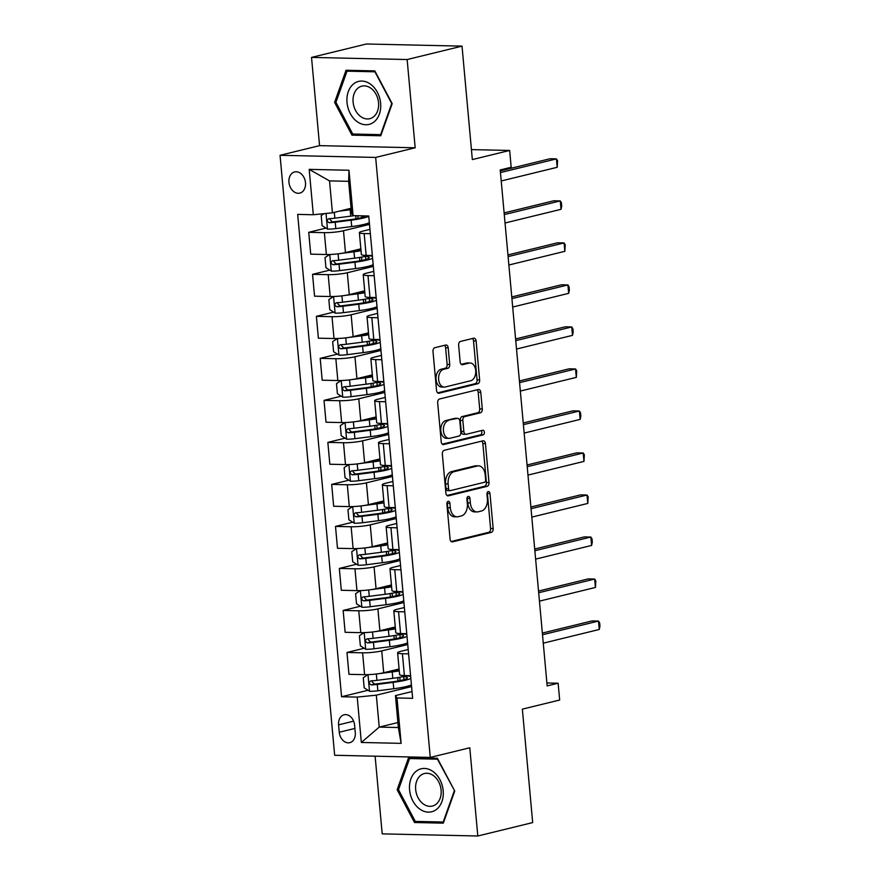 <?xml version="1.0" encoding="UTF-8"?>
<svg xmlns="http://www.w3.org/2000/svg" width="880" height="880" viewBox="0 0 880 880"><rect width="100%" height="100%" fill="white"/><g stroke="black" fill="none" stroke-linecap="round" stroke-linejoin="round"><path stroke-width="1.32" d="M448.184 501.358A2.343 1.518 91.3 0 0 446.886 504.031L450.076 539.088A3.344 2.178 91.3 0 0 452.155 541.904A3.344 2.178 91.3 0 0 452.529 541.86L491.315 532.378A3.344 2.178 91.3 0 0 493.163 528.561L489.973 493.504A2.343 1.518 91.3 0 0 488.521 491.535A2.343 1.518 91.3 0 0 488.257 491.557A2.343 1.518 91.3 0 0 486.959 494.241L487.377 498.773A10.692 6.963 91.3 0 1 481.437 511.016L478.203 511.808A10.692 6.963 91.3 0 1 477.004 511.94A10.692 6.963 91.3 0 1 470.349 502.931L469.942 498.399A2.343 1.518 91.3 0 0 468.479 496.43A2.343 1.518 91.3 0 0 468.226 496.452A2.343 1.518 91.3 0 0 466.928 499.136L467.335 503.668A10.692 6.963 91.3 0 1 461.406 515.911L458.172 516.703A10.692 6.963 91.3 0 1 456.973 516.835A10.692 6.963 91.3 0 1 450.318 507.826L449.9 503.294A2.343 1.518 91.3 0 0 448.448 501.325A2.343 1.518 91.3 0 0 448.184 501.358M288.959 182.336A10.89 8.151 -103.7 0 0 299.816 193.105A10.89 8.151 -103.7 0 0 305.492 182.699A10.89 8.151 -103.7 0 0 294.646 171.941A10.89 8.151 -103.7 0 0 288.959 182.336M448.195 347.809A3.344 2.178 91.3 0 0 446.116 344.993A3.344 2.178 91.3 0 0 445.742 345.037L434.863 347.699A3.344 2.178 91.3 0 0 433.004 351.516L436.546 390.456A3.344 2.178 91.3 0 0 438.625 393.261A3.344 2.178 91.3 0 0 439.01 393.228L477.785 383.746A3.344 2.178 91.3 0 0 479.644 379.918L476.102 340.989A3.344 2.178 91.3 0 0 474.012 338.173A3.344 2.178 91.3 0 0 473.638 338.217L460.504 341.429A3.344 2.178 91.3 0 0 458.645 345.257L460.163 361.911A3.344 2.178 91.3 0 0 462.242 364.727A3.344 2.178 91.3 0 0 462.616 364.694L469.139 363.099A8.943 5.819 91.3 0 1 470.14 362.989A8.943 5.819 91.3 0 1 475.75 371.283A8.943 5.819 91.3 0 1 470.745 380.743L445.214 386.991A8.943 5.819 91.3 0 1 444.202 387.101A8.943 5.819 91.3 0 1 438.592 378.807A8.943 5.819 91.3 0 1 443.608 369.336L447.854 368.291A3.344 2.178 91.3 0 0 449.713 364.474L448.195 347.809L445.61 347.754A3.344 2.178 91.3 0 0 444.521 345.334M375.122 756.195L382.195 833.866L477.807 836L532.686 822.591L522.357 709.148L559.669 700.029L558.14 683.221L547.162 685.905L500.214 169.95L511.181 167.266L509.652 150.458L471.438 149.611M407.143 59.543L311.531 57.409L319.561 145.64L415.173 147.785L407.143 59.543L462.022 46.134L472.34 159.577L509.652 150.458M415.173 147.785L375.661 157.432L430.265 757.427L334.653 755.282L280.049 155.298L375.661 157.432M477.807 836L469.777 747.769L430.265 757.427M444.202 450.307A3.344 2.178 91.3 0 0 442.343 454.124L445.885 493.064A3.344 2.178 91.3 0 0 447.964 495.88A3.344 2.178 91.3 0 0 448.338 495.836L487.124 486.354A3.344 2.178 91.3 0 0 488.983 482.526L485.43 443.597A3.344 2.178 91.3 0 0 483.351 440.781A3.344 2.178 91.3 0 0 482.977 440.825L444.202 450.307M441.221 441.76L437.679 402.82A3.344 2.178 91.3 0 1 439.527 399.003L478.313 389.521A3.344 2.178 91.3 0 1 478.687 389.477A3.344 2.178 91.3 0 1 480.766 392.293L482.284 408.958A3.344 2.178 91.3 0 1 480.425 412.786L464.695 416.625A3.344 2.178 91.3 0 0 462.847 420.453L463.848 431.508A3.344 2.178 91.3 0 0 465.927 434.313A3.344 2.178 91.3 0 0 466.312 434.28L482.68 430.276A2.343 1.518 91.3 0 1 482.944 430.243A2.343 1.518 91.3 0 1 484.407 432.421A2.343 1.518 91.3 0 1 483.098 434.896L443.674 444.532A3.344 2.178 91.3 0 1 443.3 444.565A3.344 2.178 91.3 0 1 441.221 441.76M311.531 57.409L366.41 44L462.022 46.134M355.289 732.6L354.607 725.208A10.549 7.898 -103.7 0 0 344.091 714.78A10.549 7.898 -103.7 0 0 338.591 724.845L339.262 732.248A10.549 7.898 -103.7 0 0 349.778 742.676A10.549 7.898 -103.7 0 0 355.289 732.6M397.903 722.546L379.236 727.1L398.354 727.529L395.45 695.596L397.001 697.972L412.643 698.324L368.742 215.985L353.111 215.633L351.549 213.257L348.645 181.324L329.527 180.895L332.431 212.828L351.098 208.263M397.001 697.972L401.137 743.358L361.339 742.467L357.214 697.092L376.321 695.167L411.565 686.565M368.027 690.272L341.572 696.74L357.214 697.092M341.572 696.74L297.682 214.39L313.313 214.742L309.188 169.367L348.975 170.258L353.111 215.633M319.561 145.64L280.049 155.298M558.14 683.221L546.898 682.968M376.321 695.167L379.236 727.1L361.339 742.467M325.974 228.096L308.737 232.309L324.368 232.661A13.618 1.782 -5.2 0 0 343.486 230.747L369.512 224.389M308.737 232.309L310.717 254.155L326.359 254.507A13.618 1.782 -5.2 0 0 345.477 252.593L360.855 248.831M329.791 270.116L312.554 274.329L328.196 274.67A13.618 1.782 -5.2 0 0 347.303 272.756L373.329 266.398M312.554 274.329L314.545 296.175L330.176 296.527A13.618 1.782 -5.2 0 0 349.294 294.613L364.683 290.851M333.619 312.125L316.382 316.338L332.013 316.69A13.618 1.782 -5.2 0 0 351.131 314.776L377.157 308.418M316.382 316.338L318.373 338.195L334.004 338.536A13.618 1.782 -5.2 0 0 353.122 336.622L368.5 332.86M337.436 354.145L320.199 358.358L335.841 358.71A13.618 1.782 -5.2 0 0 354.959 356.796L380.974 350.438M320.199 358.358L322.19 380.204L337.832 380.556A13.618 1.782 -5.2 0 0 356.939 378.642L372.328 374.88M341.264 396.165L324.027 400.378L339.658 400.719A13.618 1.782 -5.2 0 0 358.776 398.805L384.802 392.447M324.027 400.378L326.018 422.224L341.649 422.576A13.618 1.782 -5.2 0 0 360.767 420.662L376.156 416.9M345.092 438.174L327.855 442.387L343.486 442.739A13.618 1.782 -5.2 0 0 362.604 440.825L388.63 434.467M327.855 442.387L329.835 464.233L345.477 464.585A13.618 1.782 -5.2 0 0 364.595 462.671L379.973 458.909M348.909 480.194L331.672 484.407L347.314 484.759A13.618 1.782 -5.2 0 0 366.421 482.845L392.447 476.476M331.672 484.407L333.663 506.253L349.294 506.605A13.618 1.782 -5.2 0 0 368.412 504.691L383.801 500.929M352.737 522.214L335.5 526.416L351.131 526.768A13.618 1.782 -5.2 0 0 370.249 524.854L396.275 518.496M335.5 526.416L337.491 548.273L353.122 548.614A13.618 1.782 -5.2 0 0 372.24 546.7L387.618 542.949M356.554 564.223L339.328 568.436L354.959 568.788A13.618 1.782 -5.2 0 0 374.077 566.874L400.092 560.516M339.328 568.436L341.308 590.282L356.95 590.634A13.618 1.782 -5.2 0 0 376.057 588.72L391.446 584.958M360.382 606.243L343.145 610.456L358.776 610.797A13.618 1.782 -5.2 0 0 377.894 608.883L403.92 602.525M343.145 610.456L345.136 632.302L360.767 632.654A13.618 1.782 -5.2 0 0 379.885 630.74L395.274 626.978M364.21 648.252L346.973 652.465L362.604 652.817A13.618 1.782 -5.2 0 0 381.722 650.903L407.748 644.545M346.973 652.465L348.964 674.322L364.595 674.663A13.618 1.782 -5.2 0 0 383.713 672.749L399.091 668.987M412.027 691.548L395.45 695.596M408.199 649.528L400.84 651.332A13.618 1.782 -5.2 0 0 397.617 652.795A13.618 1.782 -5.2 0 0 402.402 653.708L408.595 653.851M404.371 607.519L397.023 609.312A13.618 1.782 -5.2 0 0 393.8 610.775A13.618 1.782 -5.2 0 0 398.574 611.688L404.767 611.831M400.554 565.499L393.195 567.303A13.618 1.782 -5.2 0 0 389.972 568.766A13.618 1.782 -5.2 0 0 394.757 569.679L400.939 569.811M396.726 523.49L389.367 525.283A13.618 1.782 -5.2 0 0 386.144 526.746A13.618 1.782 -5.2 0 0 390.929 527.659L397.122 527.802M392.909 481.47L385.55 483.263A13.618 1.782 -5.2 0 0 382.327 484.737A13.618 1.782 -5.2 0 0 387.101 485.639L393.294 485.782M389.081 439.45L381.722 441.254A13.618 1.782 -5.2 0 0 378.499 442.717A13.618 1.782 -5.2 0 0 383.284 443.63L389.477 443.762M385.253 397.441L377.905 399.234A13.618 1.782 -5.2 0 0 374.682 400.697A13.618 1.782 -5.2 0 0 379.456 401.61L385.649 401.753M381.436 355.421L374.077 357.225A13.618 1.782 -5.2 0 0 370.854 358.688A13.618 1.782 -5.2 0 0 375.639 359.601L381.821 359.733M377.608 313.401L370.249 315.205A13.618 1.782 -5.2 0 0 367.026 316.668A13.618 1.782 -5.2 0 0 371.811 317.581L378.004 317.724M373.78 271.392L366.432 273.185A13.618 1.782 -5.2 0 0 363.209 274.648A13.618 1.782 -5.2 0 0 367.983 275.561L374.176 275.704M369.963 229.372L362.604 231.176A13.618 1.782 -5.2 0 0 359.381 232.639A13.618 1.782 -5.2 0 0 364.166 233.552L370.359 233.684M397.617 652.795L399.608 674.641A13.618 1.782 -5.2 0 0 404.393 675.554L410.575 675.697M393.8 610.775L395.78 632.632A13.618 1.782 -5.2 0 0 400.565 633.545L406.758 633.677M389.972 568.766L391.963 590.612A13.618 1.782 -5.2 0 0 396.737 591.525L402.93 591.657M386.144 526.746L388.135 548.592A13.618 1.782 -5.2 0 0 392.92 549.505L399.113 549.648M382.327 484.737L384.307 506.583A13.618 1.782 -5.2 0 0 389.092 507.496L395.285 507.628M378.499 442.717L380.49 464.563A13.618 1.782 -5.2 0 0 385.275 465.476L391.457 465.619M374.682 400.697L376.662 422.554A13.618 1.782 -5.2 0 0 381.447 423.456L387.64 423.599M370.854 358.688L372.845 380.534A13.618 1.782 -5.2 0 0 377.619 381.447L383.812 381.579M367.026 316.668L369.017 338.514A13.618 1.782 -5.2 0 0 373.802 339.427L379.995 339.57M363.209 274.648L365.189 296.505A13.618 1.782 -5.2 0 0 369.974 297.418L376.167 297.55M359.381 232.639L361.372 254.485A13.618 1.782 -5.2 0 0 366.146 255.398L372.339 255.53M332.431 212.828L313.313 214.742M398.354 727.529L401.137 743.358M309.188 169.367L329.527 180.895M348.975 170.258L348.645 181.324M454.74 791.043L437.393 758.285L408.595 757.636L397.155 789.756L414.502 822.514L443.3 823.152L454.74 791.043M346.038 70.257L334.598 102.377L351.945 135.135L380.743 135.773L392.183 103.653L374.836 70.895L346.038 70.257M418.715 821.48L414.502 822.514M398.574 789.404L397.155 789.756M356.158 134.101L351.945 135.135M336.028 102.025L334.598 102.377M447.128 502.403A2.343 1.518 91.3 0 1 447.315 503.239L447.733 507.771A10.692 6.963 91.3 0 0 454.388 516.78L456.973 516.835M477.004 511.94L474.419 511.885A10.692 6.963 91.3 0 1 467.764 502.876L467.357 498.344A2.343 1.518 91.3 0 0 467.17 497.497M451.165 541.508L488.73 532.323A3.344 2.178 91.3 0 0 490.578 528.495L487.388 493.438A2.343 1.518 91.3 0 0 487.201 492.602M446.974 495.473L484.539 486.299A3.344 2.178 91.3 0 0 486.398 482.471L482.856 443.542A3.344 2.178 91.3 0 0 481.767 441.122M448.569 488.697A2.343 1.518 91.3 0 0 450.032 490.666A2.343 1.518 91.3 0 0 450.296 490.633L484.33 482.317A2.343 1.518 91.3 0 0 485.628 479.633L485.199 474.859A10.692 6.963 91.3 0 0 478.544 465.85A10.692 6.963 91.3 0 0 477.345 465.982L454.069 471.669A10.692 6.963 91.3 0 0 448.14 483.912L448.569 488.697L445.995 488.631A2.343 1.518 91.3 0 0 447.447 490.611A2.343 1.518 91.3 0 0 447.711 490.578M478.544 465.85L475.959 465.795A10.692 6.963 91.3 0 0 474.76 465.927L477.345 465.982M445.995 488.631L445.555 483.857A10.692 6.963 91.3 0 1 451.484 471.614L474.76 465.927M465.927 434.313L463.353 434.258A3.344 2.178 91.3 0 1 461.263 431.442L460.262 420.398A3.344 2.178 91.3 0 1 462.121 416.57L477.84 412.72A3.344 2.178 91.3 0 0 479.699 408.903L478.181 392.238A3.344 2.178 91.3 0 0 477.092 389.818M442.31 444.169L480.513 434.841A2.343 1.518 91.3 0 0 481.778 433.07A2.343 1.518 91.3 0 0 481.228 430.628M448.382 420.618A8.943 5.819 91.3 0 0 443.377 430.078A8.943 5.819 91.3 0 0 448.987 438.372A8.943 5.819 91.3 0 0 449.988 438.262L458.986 436.062A3.344 2.178 91.3 0 0 460.834 432.245L459.833 421.19A3.344 2.178 91.3 0 0 457.754 418.374A3.344 2.178 91.3 0 0 457.38 418.418L445.797 420.552A8.943 5.819 91.3 0 0 440.792 430.023A8.943 5.819 91.3 0 0 446.402 438.317L448.987 438.372M455.543 418.374A3.344 2.178 91.3 0 0 455.169 418.319A3.344 2.178 91.3 0 0 454.795 418.352L457.38 418.418M445.797 420.552L454.795 418.352M444.202 387.101L441.628 387.035A8.943 5.819 91.3 0 1 436.007 378.741A8.943 5.819 91.3 0 1 441.023 369.281L445.269 368.236A3.344 2.178 91.3 0 0 447.128 364.408L445.61 347.754M470.14 362.989L467.555 362.923A8.943 5.819 91.3 0 0 466.554 363.033L469.139 363.099M461.252 364.331L466.554 363.033M437.635 392.865L475.2 383.691A3.344 2.178 91.3 0 0 477.059 379.863L473.517 340.934A3.344 2.178 91.3 0 0 472.428 338.514M367.884 674.641L363.253 677.732L364.166 687.819L369.644 691.295A9.02 1.177 -5.2 0 0 377.861 690.778L393.756 688.743A26.048 3.399 -5.2 0 0 411.411 684.816M379.39 673.585L392.227 671.935A26.048 3.399 -5.2 0 0 399.267 670.879M386.529 672.067L390.984 671.495A21.615 2.827 -5.2 0 0 399.201 670.164M407.242 675.62A26.048 3.399 174.8 0 1 392.81 678.326L376.915 680.361A9.02 1.177 174.8 0 1 370.909 680.856C368.676 682.242 368.797 683.584 371.272 684.882A9.02 1.177 -5.2 0 0 377.289 684.398L393.184 682.352A26.048 3.399 -5.2 0 0 410.828 678.425M410.652 676.511A26.048 3.399 -5.2 0 0 407.341 675.906L406.538 675.818M403.975 679.646L403.689 676.555A21.615 2.827 174.8 0 1 407.385 677.776A21.615 2.827 174.8 0 1 391.941 681.912L376.035 683.947A4.598 0.605 174.8 0 1 374.429 684.112L372.152 681.802M543.279 643.159L599.258 629.475L598.499 621.071L592.042 620.928L542.355 633.072M599.258 629.475L599.951 626.208L599.643 622.853L598.499 621.071L542.509 634.755M364.056 632.632L359.425 635.723L360.349 645.799L365.816 649.286A9.02 1.177 -5.2 0 0 374.044 648.769L389.939 646.723A26.048 3.399 -5.2 0 0 407.583 642.796M375.562 631.565L388.41 629.926A26.048 3.399 -5.2 0 0 395.439 628.859M382.701 630.047L387.167 629.475A21.615 2.827 -5.2 0 0 395.373 628.144M403.414 633.6A26.048 3.399 174.8 0 1 388.993 636.306L373.098 638.341A9.02 1.177 174.8 0 1 367.081 638.836C364.848 640.222 364.969 641.564 367.444 642.873A9.02 1.177 -5.2 0 0 373.461 642.378L389.356 640.343A26.048 3.399 -5.2 0 0 407 636.416M406.835 634.502A26.048 3.399 -5.2 0 0 403.524 633.886L402.71 633.798M400.147 637.637L399.872 634.535A21.615 2.827 174.8 0 1 403.568 635.756A21.615 2.827 174.8 0 1 388.113 639.892L372.218 641.938A4.598 0.605 174.8 0 1 370.601 642.103L368.324 639.793M539.451 601.139L595.441 587.455L594.671 579.051L588.214 578.908L538.538 591.052M595.441 587.455L595.815 580.833L594.671 579.051L538.692 592.735M360.239 590.612L355.608 593.703L356.521 603.79L361.999 607.266A9.02 1.177 -5.2 0 0 370.216 606.749L386.111 604.714A26.048 3.399 -5.2 0 0 403.766 600.787M371.745 589.556L384.582 587.906A26.048 3.399 -5.2 0 0 391.622 586.839M378.884 588.027L383.339 587.455A21.615 2.827 -5.2 0 0 391.556 586.124M399.586 591.591A26.048 3.399 174.8 0 1 385.165 594.286L369.27 596.332A9.02 1.177 174.8 0 1 363.253 596.827C361.031 598.213 361.152 599.555 363.627 600.853A9.02 1.177 -5.2 0 0 369.633 600.358L385.528 598.323A26.048 3.399 -5.2 0 0 403.183 594.396M403.007 592.482A26.048 3.399 -5.2 0 0 399.696 591.866L398.882 591.789M396.33 595.617L396.044 592.526A21.615 2.827 174.8 0 1 399.74 593.747A21.615 2.827 174.8 0 1 384.285 597.883L368.39 599.918A4.598 0.605 174.8 0 1 366.784 600.083L364.507 597.773M535.634 559.119L591.613 545.446L590.854 537.042L584.386 536.899L534.71 549.032M591.613 545.446L592.306 542.179L591.998 538.824L590.854 537.042L534.864 550.726M356.411 548.592L351.78 551.694L352.693 561.77L358.171 565.246A9.02 1.177 -5.2 0 0 366.399 564.729L382.294 562.694A26.048 3.399 -5.2 0 0 399.938 558.767M367.917 547.536L380.765 545.886A26.048 3.399 -5.2 0 0 387.794 544.83M375.056 546.018L379.511 545.446A21.615 2.827 -5.2 0 0 387.728 544.115M395.769 549.571A26.048 3.399 174.8 0 1 381.337 552.277L365.442 554.312A9.02 1.177 174.8 0 1 359.436 554.807C357.203 556.193 357.324 557.535 359.799 558.844A9.02 1.177 -5.2 0 0 365.816 558.349L381.711 556.314A26.048 3.399 -5.2 0 0 399.355 552.376M399.179 550.473A26.048 3.399 -5.2 0 0 395.868 549.857L395.065 549.769M392.502 553.597L392.227 550.506A21.615 2.827 174.8 0 1 395.923 551.727A21.615 2.827 174.8 0 1 380.468 555.863L364.573 557.898A4.598 0.605 174.8 0 1 362.956 558.063L360.679 555.753M531.806 517.11L587.796 503.426L587.026 495.022L580.569 494.879L530.882 507.023M587.796 503.426L588.17 496.804L587.026 495.022L531.036 508.706M352.583 506.583L347.952 509.674L348.876 519.761L354.354 523.237A9.02 1.177 -5.2 0 0 362.571 522.72L378.466 520.685A26.048 3.399 -5.2 0 0 396.11 516.747M364.089 505.516L376.937 503.877A26.048 3.399 -5.2 0 0 383.966 502.81M371.239 503.998L375.694 503.426A21.615 2.827 -5.2 0 0 383.9 502.095M391.941 507.551A26.048 3.399 174.8 0 1 377.52 510.257L361.625 512.292A9.02 1.177 174.8 0 1 355.608 512.787C353.386 514.173 353.507 515.526 355.971 516.824A9.02 1.177 -5.2 0 0 361.988 516.329L377.883 514.294A26.048 3.399 -5.2 0 0 395.538 510.367M395.362 508.453A26.048 3.399 -5.2 0 0 392.051 507.837L391.237 507.749M388.685 511.588L388.399 508.486A21.615 2.827 174.8 0 1 392.095 509.718A21.615 2.827 174.8 0 1 376.64 513.843L360.745 515.889A4.598 0.605 174.8 0 1 359.139 516.054L356.851 513.744M527.978 475.09L583.968 461.406L583.198 453.002L576.741 452.859L527.065 465.003M583.968 461.406L584.353 454.784L583.198 453.002L527.219 466.686M416.262 771.177A22.132 16.555 -103.7 0 0 412.83 800.888A22.132 16.555 -103.7 0 0 436.502 809.402A22.132 16.555 -103.7 0 0 439.934 779.691A22.132 16.555 -103.7 0 0 416.262 771.177M420.728 775.335A16.753 12.529 -103.7 0 0 417.021 795.377A16.753 12.529 -103.7 0 0 432.366 806.069A16.753 12.529 -103.7 0 0 436.051 804.265A16.753 12.529 -103.7 0 0 439.758 784.223A16.753 12.529 -103.7 0 0 424.413 773.52A16.753 12.529 -103.7 0 0 420.728 775.335M454.289 790.911L443.201 822.03L415.294 821.403L398.486 789.668L409.574 758.549L437.47 759.176L454.63 790.823M412.907 757.735L409.574 758.549M380.622 103.279A22.132 16.555 -103.7 0 0 361.845 81.059A22.132 16.555 -103.7 0 0 347.028 102.531A22.132 16.555 -103.7 0 0 365.816 124.751A22.132 16.555 -103.7 0 0 380.622 103.279M378.543 102.707A16.753 12.529 -103.7 0 0 361.856 86.141A16.753 12.529 -103.7 0 0 353.111 102.135A16.753 12.529 -103.7 0 0 369.809 118.69A16.753 12.529 -103.7 0 0 378.543 102.707M352.737 134.024L335.929 102.289L347.017 71.17L374.924 71.797L391.732 103.532L380.644 134.651L352.737 134.024M350.35 70.356L347.017 71.17M381.194 134.508L380.644 134.651M348.766 464.563L344.135 467.654L345.048 477.741L350.526 481.217A9.02 1.177 -5.2 0 0 358.743 480.7L374.638 478.665A26.048 3.399 -5.2 0 0 392.293 474.738M360.272 463.507L373.109 461.857A26.048 3.399 -5.2 0 0 380.149 460.801M367.411 461.978L371.866 461.417A21.615 2.827 -5.2 0 0 380.083 460.075M388.124 465.542A26.048 3.399 174.8 0 1 373.692 468.248L357.797 470.283A9.02 1.177 174.8 0 1 351.78 470.778C349.558 472.164 349.679 473.506 352.154 474.804A9.02 1.177 -5.2 0 0 358.16 474.309L374.066 472.274A26.048 3.399 -5.2 0 0 391.71 468.347M391.534 466.433A26.048 3.399 -5.2 0 0 388.223 465.828L387.42 465.74M384.857 469.568L384.571 466.477A21.615 2.827 174.8 0 1 388.267 467.698A21.615 2.827 174.8 0 1 372.812 471.834L356.917 473.869A4.598 0.605 174.8 0 1 355.311 474.034L353.034 471.724M524.161 433.081L580.14 419.397L579.381 410.993L572.924 410.85L523.237 422.983M580.14 419.397L580.833 416.13L580.525 412.775L579.381 410.993L523.391 424.677M344.938 422.554L340.307 425.645L341.231 435.721L346.698 439.197A9.02 1.177 -5.2 0 0 354.926 438.68L370.821 436.645A26.048 3.399 -5.2 0 0 388.465 432.718M356.444 421.487L369.292 419.837A26.048 3.399 -5.2 0 0 376.321 418.781M363.583 419.969L368.049 419.397A21.615 2.827 -5.2 0 0 376.255 418.066M384.296 423.522A26.048 3.399 174.8 0 1 369.875 426.228L353.969 428.263A9.02 1.177 174.8 0 1 347.963 428.758C345.73 430.144 345.851 431.486 348.326 432.795A9.02 1.177 -5.2 0 0 354.343 432.3L370.238 430.265A26.048 3.399 -5.2 0 0 387.882 426.338M387.717 424.424A26.048 3.399 -5.2 0 0 384.406 423.808L383.592 423.72M381.029 427.548L380.754 424.457A21.615 2.827 174.8 0 1 384.45 425.678A21.615 2.827 174.8 0 1 368.995 429.814L353.1 431.849A4.598 0.605 174.8 0 1 351.483 432.025L349.206 429.704M520.333 391.061L576.323 377.377L575.553 368.973L569.096 368.83L519.42 380.974M576.323 377.377L576.697 370.755L575.553 368.973L519.574 382.657M341.121 380.534L336.49 383.625L337.403 393.712L342.881 397.188A9.02 1.177 -5.2 0 0 351.098 396.671L366.993 394.636A26.048 3.399 -5.2 0 0 384.648 390.698M352.616 379.467L365.464 377.828A26.048 3.399 -5.2 0 0 372.493 376.761M359.766 377.949L364.221 377.377A21.615 2.827 -5.2 0 0 372.438 376.046M380.468 381.513A26.048 3.399 174.8 0 1 366.047 384.208L350.152 386.254A9.02 1.177 174.8 0 1 344.135 386.738C341.913 388.124 342.034 389.477 344.509 390.775A9.02 1.177 -5.2 0 0 350.515 390.28L366.41 388.245A26.048 3.399 -5.2 0 0 384.065 384.318M383.889 382.404A26.048 3.399 -5.2 0 0 380.578 381.788L379.764 381.711M377.212 385.539L376.926 382.448A21.615 2.827 174.8 0 1 380.622 383.669A21.615 2.827 174.8 0 1 365.167 387.805L349.272 389.84A4.598 0.605 174.8 0 1 347.666 390.005L345.389 387.695M516.505 349.041L572.495 335.368L571.736 326.964L565.268 326.81L515.592 338.954M572.495 335.368L573.188 332.101L572.88 328.735L571.736 326.964L515.746 340.637M337.293 338.514L332.662 341.605L333.575 351.692L339.053 355.168A9.02 1.177 -5.2 0 0 347.27 354.651L363.176 352.616A26.048 3.399 -5.2 0 0 380.82 348.689M348.799 337.458L361.636 335.808A26.048 3.399 -5.2 0 0 368.676 334.752M355.938 335.94L360.393 335.368A21.615 2.827 -5.2 0 0 368.61 334.026M376.651 339.493A26.048 3.399 174.8 0 1 362.219 342.199L346.324 344.234A9.02 1.177 174.8 0 1 340.318 344.729C338.085 346.115 338.206 347.457 340.681 348.755A9.02 1.177 -5.2 0 0 346.698 348.271L362.593 346.225A26.048 3.399 -5.2 0 0 380.237 342.298M380.061 340.384A26.048 3.399 -5.2 0 0 376.75 339.779L375.947 339.691M373.384 343.519L373.098 340.428A21.615 2.827 174.8 0 1 376.805 341.649A21.615 2.827 174.8 0 1 361.35 345.785L345.455 347.82A4.598 0.605 174.8 0 1 343.838 347.985L341.561 345.675M512.688 307.032L568.678 293.348L567.908 284.944L561.451 284.801L511.764 296.945M568.678 293.348L569.36 290.081L569.052 286.726L567.908 284.944L511.918 298.628M333.465 296.505L328.834 299.596L329.758 309.672L335.225 313.159A9.02 1.177 -5.2 0 0 343.453 312.642L359.348 310.596A26.048 3.399 -5.2 0 0 376.992 306.669M344.971 295.438L357.819 293.799A26.048 3.399 -5.2 0 0 364.848 292.732M352.11 293.92L356.576 293.348A21.615 2.827 -5.2 0 0 364.782 292.017M372.823 297.473A26.048 3.399 174.8 0 1 358.402 300.179L342.507 302.214A9.02 1.177 174.8 0 1 336.49 302.709C334.257 304.095 334.389 305.437 336.853 306.746A9.02 1.177 -5.2 0 0 342.87 306.251L358.765 304.216A26.048 3.399 -5.2 0 0 376.42 300.289M376.244 298.375A26.048 3.399 -5.2 0 0 372.933 297.759L372.119 297.671M369.556 301.51L369.281 298.408A21.615 2.827 174.8 0 1 372.977 299.629A21.615 2.827 174.8 0 1 357.522 303.765L341.627 305.8A4.598 0.605 174.8 0 1 340.021 305.976L337.733 303.666M508.86 265.012L564.85 251.328L564.08 242.924L557.623 242.781L507.947 254.925M564.85 251.328L565.224 244.706L564.08 242.924L508.101 256.608M329.648 254.485L325.017 257.576L325.93 267.663L331.408 271.139A9.02 1.177 -5.2 0 0 339.625 270.622L355.52 268.587A26.048 3.399 -5.2 0 0 373.175 264.66M341.154 253.429L353.991 251.779A26.048 3.399 -5.2 0 0 361.031 250.712M348.293 251.9L352.748 251.328A21.615 2.827 -5.2 0 0 360.965 249.997M368.995 255.464A26.048 3.399 174.8 0 1 354.574 258.159L338.679 260.205A9.02 1.177 174.8 0 1 332.662 260.7C330.44 262.086 330.561 263.428 333.036 264.726A9.02 1.177 -5.2 0 0 339.042 264.231L354.937 262.196A26.048 3.399 -5.2 0 0 372.592 258.269M372.416 256.355A26.048 3.399 -5.2 0 0 369.105 255.739L368.302 255.662M365.739 259.49L365.453 256.399A21.615 2.827 174.8 0 1 369.149 257.62A21.615 2.827 174.8 0 1 353.694 261.756L337.799 263.791A4.598 0.605 174.8 0 1 336.193 263.956L333.916 261.646M505.043 222.992L561.022 209.319L560.263 200.915L553.795 200.772L504.119 212.905M561.022 209.319L561.715 206.052L561.407 202.697L560.263 200.915L504.273 214.599M324.016 213.675L321.189 215.556L322.102 225.643L327.58 229.119A9.02 1.177 -5.2 0 0 335.808 228.602L351.703 226.567A26.048 3.399 -5.2 0 0 369.347 222.64M339.262 211.156L350.174 209.759A26.048 3.399 -5.2 0 0 351.219 209.627M344.465 209.891L348.931 209.319A21.615 2.827 -5.2 0 0 351.164 209.011M354.277 215.655A26.048 3.399 174.8 0 1 350.746 216.15L334.851 218.185A9.02 1.177 174.8 0 1 328.845 218.68C326.612 220.066 326.733 221.408 329.208 222.717A9.02 1.177 -5.2 0 0 335.225 222.222L351.12 220.187A26.048 3.399 -5.2 0 0 368.764 216.249M365.244 215.908A21.615 2.827 174.8 0 1 349.877 219.736L333.982 221.771A4.598 0.605 174.8 0 1 332.365 221.936L330.088 219.626M501.215 180.983L557.205 167.299L556.435 158.895L549.978 158.752L500.302 170.896M557.205 167.299L557.579 160.677L556.435 158.895L500.445 172.579M343.486 230.747L345.477 252.593M347.303 272.756L349.294 294.613M351.131 314.776L353.122 336.622M354.959 356.796L356.939 378.642M358.776 398.805L360.767 420.662M362.604 440.825L364.595 462.671M366.421 482.845L368.412 504.691M370.249 524.854L372.24 546.7M374.077 566.874L376.057 588.72M377.894 608.883L379.885 630.74M381.722 650.903L383.713 672.749M402.402 653.708L404.393 675.554M362.604 652.817L364.595 674.663M358.776 610.797L360.767 632.654M398.574 611.688L400.565 633.545M354.959 568.788L356.95 590.634M394.757 569.679L396.737 591.525M351.131 526.768L353.122 548.614M390.929 527.659L392.92 549.505M347.314 484.759L349.294 506.605M387.101 485.639L389.092 507.496M343.486 442.739L345.477 464.585M383.284 443.63L385.275 465.476M339.658 400.719L341.649 422.576M379.456 401.61L381.447 423.456M335.841 358.71L337.832 380.556M375.639 359.601L377.619 381.447M332.013 316.69L334.004 338.536M371.811 317.581L373.802 339.427M328.196 274.67L330.176 296.527M367.983 275.561L369.974 297.418M324.368 232.661L326.359 254.507M364.166 233.552L366.146 255.398M354.904 728.42L339.262 732.248M353.628 721.171L338.591 724.845M447.733 507.771L450.318 507.826M467.357 498.344L469.942 498.399M467.764 502.876L470.349 502.931M487.388 493.438L489.973 493.504M490.578 528.495L493.163 528.561M488.73 532.323L491.315 532.378M451.781 541.838L452.529 541.86M447.315 503.239L449.9 503.294M482.856 443.542L485.43 443.597M486.398 482.471L488.983 482.526M484.539 486.299L487.124 486.354M447.59 495.814L448.338 495.836M451.484 471.614L454.069 471.669M445.555 483.857L448.14 483.912M478.181 392.238L480.766 392.293M479.699 408.903L482.284 408.958M477.84 412.72L480.425 412.786M462.121 416.57L464.695 416.625M460.262 420.398L462.847 420.453M461.263 431.442L463.848 431.508M480.513 434.841L483.098 434.896M442.926 444.51L443.674 444.532M447.128 364.408L449.713 364.474M445.269 368.236L447.854 368.291M441.023 369.281L443.608 369.336M461.868 364.672L462.616 364.694M473.517 340.934L476.102 340.989M477.059 379.863L479.644 379.918M475.2 383.691L477.785 383.746M438.262 393.206L439.01 393.228M367.994 674.641L369.501 691.207M393.184 682.352L393.756 688.743M400.081 680.592L399.784 677.27M399.135 670.175L399.036 669.009M392.227 671.935L392.81 678.326M377.289 684.398L377.861 690.778M376.343 673.992L376.915 680.361M374.429 684.112L371.272 684.882M364.177 632.621L365.684 649.198M389.356 640.343L389.939 646.723M396.264 638.572L395.956 635.261M395.318 628.155L395.208 626.989M388.41 629.926L388.993 636.306M373.461 642.378L374.044 648.769M372.515 631.983L373.098 638.341M370.601 642.103L367.444 642.873M360.349 590.612L361.856 607.178M385.528 598.323L386.111 604.714M392.436 596.563L392.139 593.241M391.49 586.135L391.38 584.98M384.582 587.906L385.165 594.286M369.633 600.358L370.216 606.749M368.687 589.963L369.27 596.332M366.784 600.083L363.627 600.853M356.532 548.592L358.039 565.158M381.711 556.314L382.294 562.694M388.619 554.543L388.311 551.221M387.662 544.126L387.563 542.96M380.765 545.886L381.337 552.277M365.816 558.349L366.399 564.729M364.87 547.954L365.442 554.312M362.956 558.063L359.799 558.844M352.704 506.572L354.211 523.149M377.883 514.294L378.466 520.685M384.791 512.523L384.494 509.212M383.845 502.106L383.735 500.94M376.937 503.877L377.52 510.257M361.988 516.329L362.571 522.72M361.042 505.934L361.625 512.292M359.139 516.054L355.971 516.824M348.876 464.563L350.383 481.129M374.066 472.274L374.638 478.665M380.963 470.514L380.666 467.192M380.017 460.097L379.918 458.931M373.109 461.857L373.692 468.248M358.16 474.309L358.743 480.7M357.214 463.914L357.797 470.283M355.311 474.034L352.154 474.804M345.059 422.543L346.566 439.12M370.238 430.265L370.821 436.645M377.146 428.494L376.838 425.183M376.2 418.077L376.09 416.911M369.292 419.837L369.875 426.228M354.343 432.3L354.926 438.68M353.397 421.905L353.969 428.263M351.483 432.025L348.326 432.795M341.231 380.534L342.738 397.1M366.41 388.245L366.993 394.636M373.318 386.485L373.021 383.163M372.372 376.057L372.262 374.891M365.464 377.828L366.047 384.208M350.515 390.28L351.098 396.671M349.569 379.885L350.152 386.254M347.666 390.005L344.509 390.775M337.403 338.514L338.921 355.08M362.593 346.225L363.176 352.616M369.501 344.465L369.193 341.143M368.544 334.048L368.445 332.882M361.636 335.808L362.219 342.199M346.698 348.271L347.27 354.651M345.752 337.865L346.324 344.234M343.838 347.985L340.681 348.755M333.586 296.494L335.093 313.071M358.765 304.216L359.348 310.596M365.673 302.445L365.365 299.134M364.727 292.028L364.617 290.862M357.819 293.799L358.402 300.179M342.87 306.251L343.453 312.642M341.924 295.856L342.507 302.214M340.021 305.976L336.853 306.746M329.758 254.485L331.265 271.051M354.937 262.196L355.52 268.587M361.845 260.436L361.548 257.114M360.899 250.008L360.789 248.853M353.991 251.779L354.574 258.159M339.042 264.231L339.625 270.622M338.096 253.836L338.679 260.205M336.193 263.956L333.036 264.726M326.029 213.466L327.448 229.031M351.12 220.187L351.703 226.567M361.911 217.47L361.768 215.831M358.028 218.416L357.786 215.743M350.174 209.759L350.746 216.15M335.225 222.222L335.808 228.602M334.323 212.366L334.851 218.185M332.365 221.936L329.208 222.717M447.447 490.611L450.032 490.666M455.169 418.319L457.754 418.374M397.749 677.611L398.057 680.977M397.012 669.504L397.111 670.56M393.932 635.602L394.24 638.968M393.195 627.484L393.283 628.54M390.104 593.582L390.412 596.948M389.367 585.464L389.466 586.531M386.287 551.562L386.584 554.928M385.539 543.455L385.638 544.511M382.459 509.553L382.767 512.919M381.722 501.435L381.821 502.502M378.631 467.533L378.939 470.899M377.894 459.426L377.993 460.482M374.814 425.524L375.122 428.89M374.077 417.406L374.165 418.462M370.986 383.504L371.294 386.87M370.249 375.386L370.348 376.453M367.169 341.484L367.466 344.85M366.421 333.377L366.52 334.433M363.341 299.475L363.649 302.841M362.604 291.357L362.703 292.413M359.513 257.455L359.821 260.821M358.776 249.337L358.875 250.404M355.718 215.688L356.004 218.801"/></g></svg>
